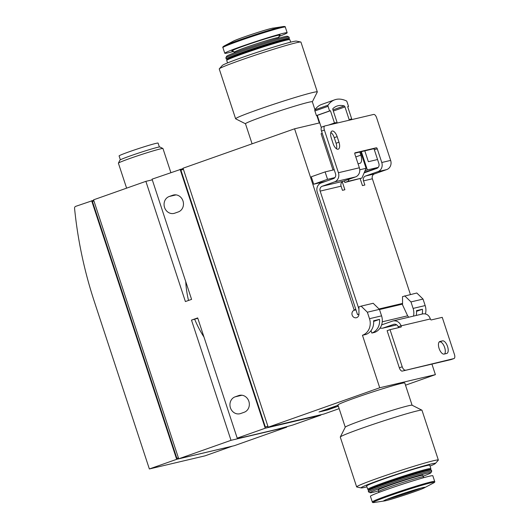 <?xml version="1.0" encoding="UTF-8"?>
<svg xmlns="http://www.w3.org/2000/svg" width="529" height="529" viewBox="0 0 529 529"><rect width="100%" height="100%" fill="white"/><g stroke="black" fill="none" stroke-linecap="round" stroke-linejoin="round"><path stroke-width="0.79" d="M379.723 387.764L362.464 335.267A13.291 11.85 -103.3 0 0 369.5 318.703L367.364 312.209L361.128 306.132L358.92 306.913L358.96 314.114A3.908 3.485 -103.3 0 1 356.348 317.737A3.908 3.485 -103.3 0 1 352.162 315.112A3.908 3.485 -103.3 0 1 353.888 310.371L354.106 309.855L294.58 128.798L183.047 168.215L268.196 427.181L379.723 387.764L435.393 374.638L431.929 364.097M294.58 128.798L319.741 122.86M93.693 200.24L75.693 206.356A1.957 1.746 -103.3 0 0 74.563 208.327A390.924 348.518 -103.3 0 0 94.288 301.451L149.363 468.965L205.034 455.839L232.33 446.159M430.401 469.554L430.857 468.648A33.228 1.448 161.8 0 0 430.87 468.575L429.773 465.236A33.228 1.448 161.8 0 0 426.169 465.732A33.228 1.448 161.8 0 0 390.442 476.682A33.228 1.448 161.8 0 0 366.637 485.992L367.734 489.332A33.228 1.448 161.8 0 0 367.787 489.385L368.693 489.841M430.051 466.089A39.093 1.706 161.8 0 0 435.274 463.563A39.093 1.706 161.8 0 0 431.102 463.986A39.093 1.706 161.8 0 0 387.717 477.337A39.093 1.706 161.8 0 0 361.214 487.91A39.093 1.706 161.8 0 0 366.921 486.845M237.204 438.131L265.234 428.226L320.905 415.093L292.874 424.999A113.371 4.946 -18.2 0 1 272.23 430.441L248.101 436.134A113.371 4.946 -18.2 0 1 237.204 438.131L197.687 317.922L191.491 320.111L231.014 440.32L178.709 458.808L93.56 199.836L145.872 181.348L185.395 301.556L191.584 299.374L152.061 179.166L183.153 168.533M322.234 133.334L321.09 133.738L333.025 170.04M334.216 169.756L325.104 171.905L327.544 179.324L334.897 177.592M327.544 179.324L313.723 184.211L325.514 181.427M364.395 172.256L377.607 167.971M361.353 151.664L367.357 169.935L378.248 167.369M367.357 169.935L365.036 170.755M351.56 119.653L351.355 119.038M354.106 309.855L355.832 309.445M325.104 171.905L311.283 176.792L313.723 184.211M413.526 316.097A13.291 11.85 -103.3 0 0 413.103 308.414L410.973 301.92L423.035 299.077L416.799 293L402.523 296.624L402.562 303.825A3.908 3.485 -103.3 0 1 402.47 304.724M422.182 314.054A13.291 11.85 -103.3 0 0 422.406 309.253L416.442 310.662A13.291 11.85 76.7 0 1 416.217 315.463M425.422 313.922A13.291 11.85 -103.3 0 0 425.171 305.57L423.035 299.077M410.973 301.92L404.731 295.843M362.464 335.267L365.87 334.467A13.291 11.85 76.7 0 0 373.547 320.779L379.505 319.371A13.291 11.85 -103.3 0 1 371.827 333.058L374.525 332.424A13.291 11.85 -103.3 0 0 381.568 315.853L379.432 309.359L373.19 303.282L361.128 306.132M367.364 312.209L379.432 309.359M353.888 310.371L355.971 309.875M345.252 427.207L337.945 404.983A35.185 1.534 -18.2 0 1 363.152 395.123A35.185 1.534 -18.2 0 1 400.975 383.525A35.185 1.534 -18.2 0 1 404.791 383.003L412.098 405.234M338.038 405.26L319.027 411.979L327.643 409.949L338.335 406.173M268.196 427.181L323.86 414.048L339.149 408.646M405.512 385.198L435.393 374.638M371.827 333.058L371.034 330.632M422.406 309.253L416.508 311.336M379.505 319.371L373.606 321.453M377.561 159.533L368.363 161.702L364.798 150.851M183.411 169.32L180.925 170.199L265.379 427.055L267.866 426.176M265.379 427.055L267.952 426.447M265.234 428.226L180.091 169.26M235.088 396.849A8.795 7.842 -103.3 0 0 230.307 407.409A8.795 7.842 -103.3 0 0 239.849 413.757A8.795 7.842 -103.3 0 0 240.576 413.546L244.193 412.263A8.795 7.842 -103.3 0 0 248.974 401.703A8.795 7.842 -103.3 0 0 239.432 395.355A8.795 7.842 -103.3 0 0 238.705 395.566L235.088 396.849L241.958 395.229M169.214 196.497A8.795 7.842 -103.3 0 0 164.433 207.057A8.795 7.842 -103.3 0 0 173.981 213.405A8.795 7.842 -103.3 0 0 174.702 213.194L178.326 211.917A8.795 7.842 -103.3 0 0 183.107 201.357A8.795 7.842 -103.3 0 0 173.558 195.009A8.795 7.842 -103.3 0 0 172.831 195.221L169.214 196.497L176.084 194.877M178.709 458.808L234.38 445.676L286.685 427.187L286.546 426.758M185.752 281.62A56.682 25.557 70.5 0 0 188.529 300.452M191.491 320.111L197.793 318.26M194.712 319.351A56.682 25.557 70.5 0 0 203.963 337.026M231.014 440.32L286.685 427.187M145.872 181.348L152.286 179.84M93.924 200.947L92.43 201.476L176.878 458.332L178.432 457.962M149.363 468.965L176.673 459.317L91.649 200.722M176.673 459.317L232.343 446.185M176.878 458.332L178.379 457.797M126.61 188.159L118.397 163.19A23.455 1.025 -18.2 0 1 118.403 163.144A23.455 1.025 -18.2 0 1 140.364 154.898A23.455 1.025 -18.2 0 1 162.925 148.504A23.455 1.025 -18.2 0 1 162.965 148.543L170.847 172.527M118.403 163.144L119.938 160.122A21.054 0.919 -18.2 0 1 139.643 152.716A21.054 0.919 -18.2 0 1 159.903 146.983L162.925 148.504M120.374 159.804L119.091 155.923A20.525 0.893 -18.2 0 1 138.314 148.662A20.525 0.893 -18.2 0 1 158.085 143.101L159.368 146.983M312.341 101.806L317.301 92A43.001 1.878 161.8 0 0 317.314 91.907L300.941 42.108A43.001 1.878 161.8 0 0 300.783 42.016L296.379 41.103A39.093 1.706 161.8 0 0 292.286 41.771A39.093 1.706 161.8 0 0 251.625 54.189A39.093 1.706 161.8 0 0 222.319 65.451L219.317 68.796A43.001 1.878 161.8 0 0 219.244 68.968L235.617 118.774A43.001 1.878 161.8 0 0 235.676 118.833L245.489 123.779M300.783 42.016A43.001 1.878 161.8 0 0 296.28 42.75A43.001 1.878 161.8 0 0 251.553 56.411A43.001 1.878 161.8 0 0 219.317 68.796M317.314 91.907A43.001 1.878 161.8 0 0 312.652 92.549A43.001 1.878 161.8 0 0 266.418 106.726A43.001 1.878 161.8 0 0 235.617 118.774M314.953 109.748L312.328 101.773A35.185 1.534 161.8 0 0 308.513 102.295A35.185 1.534 161.8 0 0 270.683 113.894A35.185 1.534 161.8 0 0 245.482 123.753L252.082 143.815M290.672 42.168L289.859 39.682A33.228 1.448 161.8 0 0 289.806 39.629A33.228 1.448 161.8 0 0 286.255 40.178A33.228 1.448 161.8 0 0 251.196 50.903A33.228 1.448 161.8 0 0 226.736 60.366A33.228 1.448 161.8 0 0 226.723 60.438L227.543 62.925M289.806 39.629L288.821 39.133A32.448 1.415 161.8 0 0 285.349 39.668A32.448 1.415 161.8 0 0 251.116 50.136A32.448 1.415 161.8 0 0 227.232 59.38L226.736 60.366M288.9 39.172L289.356 38.267A33.228 1.448 161.8 0 0 289.37 38.194A33.228 1.448 161.8 0 0 285.766 38.69A33.228 1.448 161.8 0 0 250.038 49.647A33.228 1.448 161.8 0 0 226.233 58.95A33.228 1.448 161.8 0 0 226.286 59.003L227.192 59.46M289.37 38.194L288.999 37.083A33.228 1.448 161.8 0 0 288.953 37.03A33.228 1.448 161.8 0 0 285.402 37.579A33.228 1.448 161.8 0 0 250.343 48.304A33.228 1.448 161.8 0 0 225.883 57.773A33.228 1.448 161.8 0 0 225.87 57.84L226.233 58.95M288.953 37.03L287.472 36.289A32.057 1.395 161.8 0 0 284.047 36.812A32.057 1.395 161.8 0 0 250.23 47.16A32.057 1.395 161.8 0 0 226.63 56.292L225.883 57.773M278.809 36.541A32.838 1.435 161.8 0 0 287.168 32.752A32.838 1.435 161.8 0 0 283.61 33.241A32.838 1.435 161.8 0 0 248.299 44.066A32.838 1.435 161.8 0 0 224.779 53.264A32.838 1.435 161.8 0 0 233.752 51.359M435.274 463.563L438.276 460.217A43.001 1.878 161.8 0 0 438.349 460.038L421.977 410.239A43.001 1.878 161.8 0 0 421.911 410.173L412.058 405.207A35.185 1.534 161.8 0 0 408.295 405.789A35.185 1.534 161.8 0 0 371.179 417.143A35.185 1.534 161.8 0 0 345.278 427.168L340.292 437.014A43.001 1.878 161.8 0 0 340.279 437.099L356.652 486.905A43.001 1.878 161.8 0 0 356.81 486.997L361.214 487.91M421.911 410.173A43.001 1.878 161.8 0 0 417.315 410.881A43.001 1.878 161.8 0 0 371.947 424.761A43.001 1.878 161.8 0 0 340.292 437.014M438.349 460.038A43.001 1.878 161.8 0 0 433.687 460.68A43.001 1.878 161.8 0 0 387.453 474.857A43.001 1.878 161.8 0 0 356.652 486.905M430.87 468.575A33.228 1.448 161.8 0 0 427.267 469.071A33.228 1.448 161.8 0 0 391.539 480.021A33.228 1.448 161.8 0 0 367.734 489.332M423.101 476.245A32.057 1.395 161.8 0 0 430.963 472.721L431.71 471.24A33.228 1.448 161.8 0 0 431.724 471.174L431.36 470.056A33.228 1.448 161.8 0 0 431.307 470.01L430.322 469.514A32.448 1.415 161.8 0 0 426.85 470.043A32.448 1.415 161.8 0 0 392.617 480.517A32.448 1.415 161.8 0 0 368.733 489.761L368.237 490.747A33.228 1.448 161.8 0 0 368.224 490.813L368.587 491.93A33.228 1.448 161.8 0 0 368.64 491.977L370.121 492.724A32.057 1.395 161.8 0 0 378.539 490.892M372.29 501.935A32.838 1.435 161.8 0 1 395.818 492.737A32.838 1.435 161.8 0 1 431.122 481.912A32.838 1.435 161.8 0 1 434.679 481.423L432.815 475.743A32.838 1.435 161.8 0 0 429.257 476.239A32.838 1.435 161.8 0 0 393.946 487.057A32.838 1.435 161.8 0 0 370.426 496.262L372.29 501.935C372.31 502.557 372.952 502.742 374.208 502.484A32.19 1.402 161.8 0 1 392.571 494.694A32.19 1.402 161.8 0 1 430.818 482.838A32.19 1.402 161.8 0 1 433.463 482.997L424.45 487.771A21.815 0.952 161.8 0 0 422.658 487.659A21.815 0.952 161.8 0 0 396.737 495.699A21.815 0.952 161.8 0 0 384.292 500.97A21.815 0.952 161.8 0 0 404.592 495.051A21.815 0.952 161.8 0 0 424.45 487.771C420.542 490.052 388.795 500.494 384.292 500.97L374.208 502.484M423.841 477.654L422.803 475.34A23.455 1.025 161.8 0 0 420.264 475.69A23.455 1.025 161.8 0 0 395.044 483.42A23.455 1.025 161.8 0 0 378.242 489.986L378.784 492.466M430.963 472.721A32.057 1.395 161.8 0 0 427.498 473.131A32.057 1.395 161.8 0 0 392.392 483.916A32.057 1.395 161.8 0 0 370.121 492.724M431.724 471.174A33.228 1.448 161.8 0 0 428.12 471.67A33.228 1.448 161.8 0 0 392.392 482.62A33.228 1.448 161.8 0 0 368.587 491.93M431.307 470.01A33.228 1.448 161.8 0 0 427.756 470.552A33.228 1.448 161.8 0 0 392.697 481.278A33.228 1.448 161.8 0 0 368.237 490.747M327.511 409.545L327.643 409.949M335.472 406.715L326.261 409.889L335.472 406.715M326.128 409.472L326.261 409.889M333.964 406.702L334.077 407.046M335.346 406.212L335.459 406.556M337.343 405.505L337.528 406.074M338.977 142.215A6.646 2.995 -109.5 0 1 338.256 149.171A6.646 2.995 -109.5 0 1 333.111 143.597L331.286 138.029A6.646 2.995 -109.5 0 1 332 131.073A6.646 2.995 -109.5 0 1 337.145 136.647L338.977 142.215L336.08 143.233A6.646 2.995 70.5 0 1 336.497 148.794M358.926 309.048L320.151 191.108A3.908 3.485 -103.3 0 1 322.227 186.234L334.526 181.89A7.346 6.553 -103.3 0 0 338.421 172.725L324.389 130.061A3.908 1.766 -109.5 0 1 324.813 125.968A3.908 1.766 -109.5 0 1 324.899 125.942L373.672 114.436A3.908 1.766 -109.5 0 1 376.615 117.742L390.64 160.406A7.346 6.553 -103.3 0 1 386.752 169.571L374.446 173.915A3.908 3.485 -103.3 0 0 372.376 178.789L410.418 294.501M364.131 172.89A7.346 6.553 -103.3 0 1 364.494 172.745L376.8 168.401A3.908 3.485 -103.3 0 0 378.87 163.527L374.36 149.8A1.17 0.529 70.5 0 0 373.474 148.808L376.37 147.783L354.999 152.821A1.17 0.529 -109.5 0 0 354.972 152.835A1.17 0.529 -109.5 0 0 354.847 154.058L359.363 167.786A7.346 6.553 76.7 0 1 355.468 176.951L343.162 181.295A3.908 3.485 76.7 0 0 341.093 186.168L342.461 190.328L344.875 189.752L342.256 181.797M376.37 147.783A1.17 0.529 -109.5 0 1 377.256 148.775L381.766 162.502L390.64 160.406M330.863 132.468A6.646 2.995 70.5 0 1 334.249 137.672L336.08 143.233M324.733 126.001L322.002 126.967A3.908 1.766 70.5 0 0 321.916 126.993A3.908 1.766 70.5 0 0 321.5 131.086L335.525 173.75A3.908 3.485 -103.3 0 1 333.455 178.623L321.149 182.968A7.346 6.553 -103.3 0 0 317.261 192.133L357.459 314.405A7.346 6.553 -103.3 0 0 357.544 314.643L358.953 314.305M354.741 153.225L373.474 148.808M405.161 370.069A3.908 1.766 -109.5 0 1 402.219 366.769L390.018 329.666L387.122 330.691L399.322 367.794A3.908 1.766 70.5 0 0 402.265 371.094L453.935 358.569A3.908 1.766 -109.5 0 0 454.021 358.543A3.908 1.766 -109.5 0 0 454.437 354.45L442.244 317.347L431.241 319.946A1.17 0.529 -109.5 0 1 430.361 318.954L430.328 318.855C428.88 315.066 426.361 313.419 422.764 313.915L393.021 320.938L381.607 324.899M402.265 371.094L451.039 359.588A3.908 1.766 70.5 0 0 451.125 359.568A3.908 1.766 70.5 0 0 451.204 359.535M390.018 329.666L401.022 327.074A1.17 0.529 -109.5 0 0 401.042 327.067A1.17 0.529 -109.5 0 0 401.174 325.838L401.134 325.738C399.375 322.022 396.671 320.422 393.021 320.938M408.732 317.228L407.641 315.82L402.496 304.777L402.562 303.679M379.491 309.551L402.311 304.168L402.49 303.706M379.954 328.231L382.612 328.198L394.27 324.191M398.383 327.696A1.17 0.529 70.5 0 0 398.277 326.862L398.238 326.763C397.292 324.813 395.864 323.979 393.94 324.251L393.616 324.35M357.544 314.643L358.96 314.14M360.17 178.67L362.451 185.606L364.865 185.038L363.502 180.885L372.376 178.789M381.766 162.502A7.346 6.553 -103.3 0 1 377.878 171.661L365.572 176.012A3.908 3.485 -103.3 0 0 363.502 180.885M446.694 353.478L444.109 354.086A6.646 2.995 -109.5 0 1 439.156 348.624A6.646 2.995 -109.5 0 1 439.817 341.516A6.646 2.995 -109.5 0 1 439.963 341.476L442.548 340.861A6.646 2.995 -109.5 0 1 447.494 346.323A6.646 2.995 -109.5 0 1 446.833 353.438A6.646 2.995 -109.5 0 1 446.694 353.478M444.611 353.967A6.646 2.995 70.5 0 0 444.287 346.515A6.646 2.995 70.5 0 0 439.652 341.886L442.548 340.861M439.149 342.005L439.652 341.886M328.469 125.102L334.467 122.979L330.44 110.74L317.281 115.388L321.315 127.641M344.161 180.944L344.862 182.459L348.155 181.295L349.034 179.225M336.404 123.231L336.193 122.576L334.467 122.979M330.189 124.692L336.193 122.576M344.862 182.459L361.942 178.042L348.155 181.295M360.666 151.83L366.081 168.295L361.942 178.042M350.039 119.501L351.706 118.913L349.98 119.323L350.191 119.977M351.706 118.913L347.679 106.673L348.538 106.468L347.017 101.832A1.17 0.529 70.5 0 0 346.336 100.867A58.64 26.437 70.5 0 0 334.771 99.796A58.64 26.437 70.5 0 0 328.046 105.185A1.17 0.529 70.5 0 0 328.053 106.303L329.58 110.938L330.44 110.74M334.771 99.796L321.612 104.444A58.64 26.437 70.5 0 0 314.887 109.834A1.17 0.529 70.5 0 0 314.894 110.958L316.421 115.593L317.281 115.388M349.332 120.182L344.968 106.911A1.17 0.529 70.5 0 0 344.227 105.926A51.994 23.441 70.5 0 0 336.986 106.058A51.994 23.441 70.5 0 0 332.939 108.584A1.17 0.529 70.5 0 0 332.906 109.754L337.271 123.026M358.047 163.792L359.819 163.375A7.816 3.524 70.5 0 0 359.984 163.329A7.816 3.524 70.5 0 0 360.831 155.142L359.806 152.028M359.753 169.789L366.081 168.295M347.705 106.765L348.538 106.468M316.421 115.593L329.58 110.938M413.103 308.414L425.171 305.57M369.5 318.703L381.568 315.853M238.705 395.566L240.173 395.223M172.831 195.221L174.306 194.877M279.405 35.562L278.862 37.539A23.455 1.025 161.8 0 0 276.323 37.89A23.455 1.025 161.8 0 0 251.103 45.62A23.455 1.025 161.8 0 0 234.301 52.192L234.492 52.768M279.279 35.668A25.412 1.111 161.8 0 0 277.355 35.45A25.412 1.111 161.8 0 0 246.845 44.925A25.412 1.111 161.8 0 0 232.859 50.929M273.301 28.037A21.815 0.952 161.8 0 0 271.655 28.374A21.815 0.952 161.8 0 0 250.746 34.709A21.815 0.952 161.8 0 0 233.144 41.242C236.648 39.192 263.845 30.12 271.575 28.394L283.385 26.529C284.84 26.417 285.481 26.602 285.303 27.078A32.838 1.435 161.8 0 0 281.739 27.568A32.838 1.435 161.8 0 0 246.435 38.386A32.838 1.435 161.8 0 0 222.907 47.59L224.779 53.264M283.385 26.529A32.19 1.402 161.8 0 0 280.959 27.025A32.19 1.402 161.8 0 0 250.098 36.369A32.19 1.402 161.8 0 0 224.124 46.01C222.888 46.79 222.484 47.312 222.907 47.59M387.215 499.224A20.452 0.893 161.8 0 0 404.282 494.093A20.452 0.893 161.8 0 0 421.064 488.095M423.293 476.821A23.455 1.025 161.8 0 0 420.753 477.171A23.455 1.025 161.8 0 0 395.533 484.901A23.455 1.025 161.8 0 0 378.731 491.474M338.421 172.725L359.363 167.786M451.039 359.588L453.935 358.569M401.174 325.838L430.361 318.954M382.249 321.811L407.641 315.82M379.029 308.976L402.562 303.421M383.221 328.02L396.724 324.839M399.322 367.794L402.219 366.769M321.5 131.086L324.389 130.061M320.151 191.108L341.093 186.168M322.227 186.234L343.162 181.295M365.572 176.012L374.446 173.915M334.526 181.89L355.468 176.951M377.878 171.661L386.752 169.571M334.249 137.672L337.145 136.647M374.36 149.8L377.256 148.775M398.238 326.763L401.134 325.738M314.887 109.834L328.046 105.185M314.894 110.958L328.053 106.303M355.792 156.921L360.831 155.142M333.323 111.024L344.968 106.911M332.953 109.906L344.227 105.926M316.838 115.494L319.298 122.966M278.862 37.539L279.054 38.121M234.301 52.192L232.694 50.916M285.303 27.078L287.168 32.752M233.144 41.242L224.124 46.01M384.398 500.401L384.246 500.566C384.609 499.66 414.577 489.437 422.393 487.764L424.027 487.368M434.679 481.423C435.036 481.932 434.626 482.461 433.463 482.997M382.612 328.198L396.763 324.866M451.125 359.568L454.021 358.543M321.916 126.993L324.813 125.968"/></g></svg>
